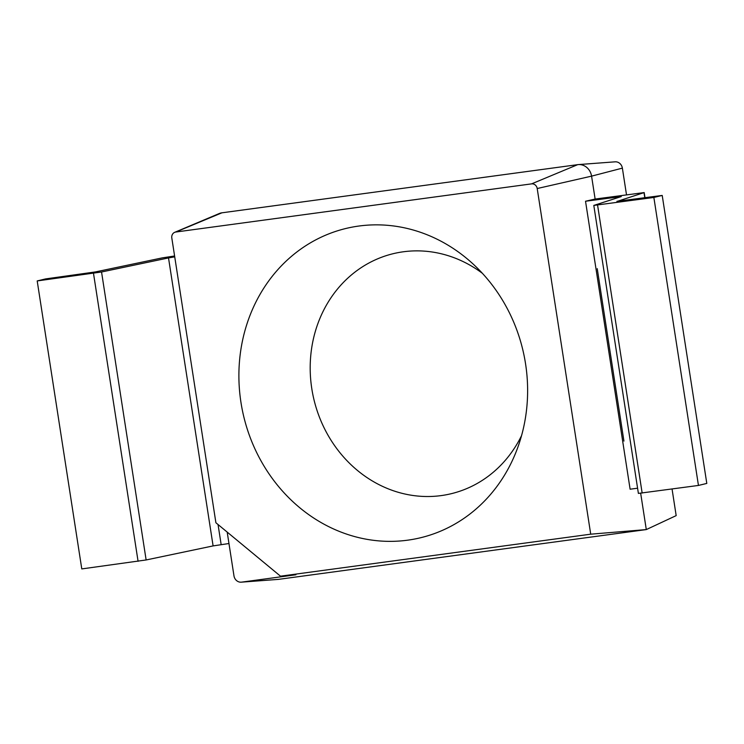 <?xml version="1.0" encoding="UTF-8"?>
<svg xmlns="http://www.w3.org/2000/svg" width="744" height="744" viewBox="0 0 744 744"><rect width="100%" height="100%" fill="white"/><g stroke="black" fill="none" stroke-linecap="round" stroke-linejoin="round"><path stroke-width="1.12" d="M221.926 212.812L175.798 232.026A5.375 4.845 -103.6 0 0 174.682 232.333L219.173 213.565A13.253 11.96 76.4 0 1 221.926 212.812L577.688 164.657A13.253 11.96 76.4 0 1 578.33 164.591A13.253 11.96 76.4 0 1 591.573 176.142L622.375 168.125L626.504 194.807M174.682 232.333A5.375 4.845 -103.6 0 0 171.808 237.987L215.9 522.753L280.488 576.182L590.717 534.183L646.294 529.579L676.175 515.62L672.055 489.013M640.668 493.244L646.294 529.579L278.665 579.344A13.253 11.96 76.4 0 1 278.024 579.409L241.205 582.171A7.235 6.519 76.4 0 1 233.979 575.875L227.199 532.109M614.804 161.857A7.235 6.519 76.4 0 1 615.158 161.829A7.235 6.519 76.4 0 1 622.375 168.125M175.798 232.026L531.569 183.87A5.375 4.845 76.4 0 1 537.205 188.53L590.717 534.183M280.488 576.182L295.907 574.777L241.549 582.143A7.235 6.519 76.4 0 1 241.205 582.171M637.589 488.204L630.112 489.217L585.528 201.243L595.126 199.048L591.573 176.142L537.205 188.53M358.943 226.027A159.086 143.462 76.4 0 1 472.626 263.581A159.086 143.462 76.4 0 1 517.34 448.651A159.086 143.462 76.4 0 1 407.573 540.191A159.086 143.462 76.4 0 1 240.954 402.374A159.086 143.462 76.4 0 1 358.943 226.027M597.237 268.658L623.928 441.09M482.354 273.281A123.458 111.34 -103.6 0 0 403.36 251.779A123.458 111.34 -103.6 0 0 311.792 388.647A123.458 111.34 -103.6 0 0 441.108 495.606A123.458 111.34 -103.6 0 0 521.572 435.584M595.126 199.048L644.192 192.575L616.962 201.457M585.528 201.243L621.249 196.574L593.805 205.418L638.389 493.402L698.449 485.441L706.8 483.423L662.216 195.44L653.864 197.458L593.805 205.418M616.943 201.326L662.216 195.44M228.966 543.52L213.1 545.91L168.516 257.926L101.547 271.988L37.2 280.934L45.551 278.916L95.306 271.941L162.276 257.88L174.598 255.983M37.2 280.934L81.784 568.918L146.131 559.962L213.1 545.91M168.516 257.926L174.738 256.857M698.449 485.441L653.864 197.458M531.569 183.87L577.688 164.657M241.549 582.143L278.665 579.344M617.613 197.765L617.483 196.909M218.048 524.539L221.154 544.58M101.547 271.988L146.131 559.962M642.156 493.058L597.572 205.074M93.493 273.318L138.077 561.292M644.797 197.802L644.006 192.677M615.158 161.829L578.33 164.591M644.192 192.575L645.001 197.774"/></g></svg>
